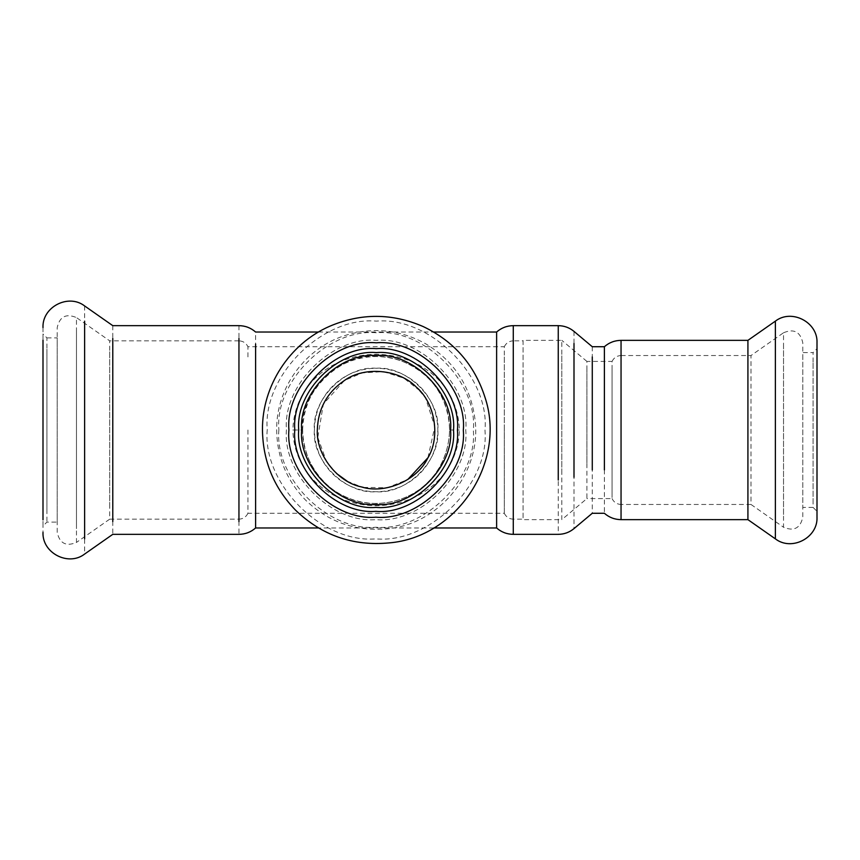 <?xml version="1.0" encoding="UTF-8"?>
<svg xmlns="http://www.w3.org/2000/svg" width="860" height="860" viewBox="0 0 860 860"><rect width="100%" height="100%" fill="white"/><g stroke="black" fill="none" stroke-linecap="round" stroke-linejoin="round"><path stroke-width="0.64" stroke-dasharray="4.3 3.22" d="M612.073 369.811L612.073 497.628L612.073 361.415L586.918 361.415L586.918 498.585L561.817 519.644L561.817 340.356L523.073 340.356L523.073 519.644L561.817 519.644M612.073 462.884L612.073 498.585L586.918 498.585M586.918 462.884L586.918 369.811L586.918 462.884M561.817 472.978L561.817 351.332L561.817 472.978M612.073 361.415C613.9 357.685 616.899 355.728 621.049 355.535L621.049 504.465L751.006 504.465L751.006 355.535L783.524 332.766L783.524 527.234C793.941 531.566 800.37 528.223 802.788 517.193L802.788 342.807C800.37 331.777 793.941 328.434 783.524 332.766M813.076 362.071L813.076 352.6L802.788 352.6L802.788 507.4L813.076 507.4L813.076 362.071L813.076 499.445M813.076 507.4L817 511.324L817 348.676L813.076 352.6M592.271 346.72L592.271 513.28M604.386 356.921L604.386 513.28M747.92 351.332L747.92 508.668L747.92 351.332M817 353.481L817 506.518L817 353.481M376.11 368.273C345.58 365.521 311.632 399.459 314.394 430C311.632 460.541 345.58 494.478 376.11 491.726C406.651 494.478 440.599 460.541 437.837 430C440.599 399.459 406.651 365.521 376.11 368.273C342.42 368.284 314.717 395.191 314.394 430C314.717 464.808 342.42 491.716 376.11 491.726C409.812 491.716 437.514 464.808 437.837 430C437.514 395.191 409.812 368.284 376.11 368.273M419.873 390.752L403.824 378.153L383.431 371.671L362.404 372.842L344.473 380.453L323.349 404.071L317.802 437.407M317.813 437.503L326.563 461.637L336.722 473.634M347.042 481.095L361.426 486.921M363.447 487.405L387.29 487.717L407.748 479.547M427.936 457.756L434.805 426.635L425.657 398.363L422.41 393.772M301.656 429.817C298.226 466.647 339.077 507.701 375.927 504.465C412.757 507.884 453.811 467.034 450.575 430.183C453.994 393.353 413.155 352.299 376.304 355.535C339.474 352.116 298.42 392.966 301.656 429.817M298.71 429.806C295.152 468.087 337.614 510.765 375.917 507.4C414.208 510.958 456.875 468.496 453.51 430.193C457.068 391.913 414.617 349.235 376.315 352.6C338.023 349.042 295.346 391.504 298.71 429.806M286.466 429.774C282.349 474.118 331.519 523.546 375.885 519.644C420.228 523.761 469.657 474.591 465.765 430.226C469.882 385.882 420.701 336.454 376.336 340.356C331.992 336.238 282.575 385.409 286.466 429.774C282.349 474.118 331.519 523.546 375.885 519.644C420.228 523.761 469.657 474.591 465.765 430.226C469.882 385.882 420.701 336.454 376.336 340.356C331.992 336.238 282.575 385.409 286.466 429.774M302.634 429.817C301.43 457.466 321.898 488.254 347.87 497.832C372.96 509.518 409.231 502.358 428.011 482.019C448.393 463.293 455.639 427.044 444.018 401.921C434.504 375.927 403.77 355.384 376.11 356.524C339.818 353.256 299.463 393.504 302.634 429.817M504.304 356.921L504.304 510.313L504.304 346.72L247.927 346.72C246.1 342.989 243.1 341.033 238.951 340.839L238.951 519.16L109.693 519.16L109.693 340.839L76.475 317.587L76.475 542.413C66.059 546.756 59.63 543.413 57.211 532.383L57.211 327.617C59.63 316.587 66.059 313.244 76.475 317.587M247.927 430L247.927 513.28L504.304 513.28L504.304 430M247.927 356.921L247.927 346.72M109.693 351.762L109.693 508.238L109.693 351.762M46.924 337.905L57.211 337.905L57.211 522.095L46.924 522.095L43 526.019L43 333.981L46.924 337.905L46.924 522.095M46.924 349.181L46.924 510.818L46.924 349.181M302.634 430C303.86 386.484 336.389 357.018 376.11 356.524C415.842 357.018 448.361 386.473 449.597 430C448.361 473.537 415.831 502.982 376.11 503.476C336.389 502.971 303.87 473.537 302.634 430L292.841 430C294.227 385.162 331.089 354.804 376.11 354.288C421.142 354.815 457.993 385.151 459.39 430C457.993 474.86 421.131 505.185 376.11 505.712C331.089 505.185 294.238 474.86 292.841 430M255.613 430L255.613 332.024M496.618 344.021L496.618 430M112.778 325.66L112.778 534.339M523.073 351.762L523.073 340.839L513.28 340.839L513.28 519.16L523.073 519.16L523.073 351.762M43 327.617L43 532.383M558.247 338.431L558.247 534.339M573.996 331.39L573.996 528.61M783.524 344.677L783.524 515.323L783.524 344.677M621.049 351.332L621.049 508.668L621.049 351.332M775.376 334.465L775.376 525.535L775.376 334.465M278.887 429.753C274.415 477.848 327.757 531.458 375.874 527.234C423.958 531.695 477.569 478.364 473.344 430.247C477.816 382.152 424.474 328.541 376.358 332.766C328.262 328.305 274.662 381.636 278.887 429.753M288.917 429.785C284.907 472.914 332.745 520.988 375.895 517.193C419.024 521.203 467.098 473.376 463.314 430.215C467.313 387.086 419.487 339.012 376.336 342.807C333.207 338.797 285.122 386.624 288.917 429.785M267.245 429.721C262.246 483.578 321.962 543.595 375.841 538.865C429.688 543.864 489.716 484.148 484.975 430.279C489.985 376.422 430.269 316.405 376.39 321.135C322.543 316.136 262.515 375.852 267.245 429.721M238.951 351.762L238.951 508.238L238.951 351.762M376.11 503.476L376.11 505.712M449.597 430L459.39 430M376.11 356.524L376.11 354.288M238.951 325.66L238.951 534.339M513.28 338.431L513.28 521.568L513.28 338.431M513.28 351.762L513.28 508.238L513.28 351.762M84.624 305.945L84.624 554.055M76.475 331.347L76.475 528.653L76.475 331.347M586.918 361.415L561.817 340.356M621.049 355.535L751.006 355.535M751.006 504.465L783.524 527.234M612.073 498.585C613.9 502.315 616.899 504.272 621.049 504.465M276.673 429.753C276.995 457.025 286.649 480.493 305.623 500.144C328.52 522.16 355.76 531.716 387.344 528.803C440.277 524.192 482.31 471.355 474.924 418.766C470.42 386.086 454.08 361.135 425.904 343.914C400.889 330.004 374.627 326.983 347.139 334.873C306.214 346.644 276.114 387.226 276.673 429.753M238.951 340.839L109.693 340.839M318.512 332.024L433.709 332.024M433.709 527.976L318.512 527.976M504.304 346.72C506.131 342.989 509.131 341.033 513.28 340.839M504.304 513.28C506.131 517.01 509.131 518.967 513.28 519.16M247.927 513.28C246.1 517.01 243.1 518.967 238.951 519.16M109.693 519.16L76.475 542.413"/><path stroke-width="1.29" d="M592.271 469.925L592.271 356.921L592.271 469.925M604.386 469.925L604.386 346.72L592.271 346.72L573.996 331.39C569.417 327.628 564.171 325.725 558.247 325.66L513.28 325.66L513.28 534.339C506.938 534.264 501.391 532.146 496.618 527.976L496.618 332.024L433.709 332.024M747.92 519.644L775.376 538.865L775.376 321.135L747.92 340.356L747.92 519.644L621.049 519.644C614.717 519.569 609.159 517.451 604.386 513.28L592.271 513.28L573.996 528.61C569.417 532.372 564.171 534.275 558.247 534.339L513.28 534.339M775.376 321.135C791.641 308.514 818.01 322.242 817 342.807L817 517.193C818.01 537.758 791.641 551.486 775.376 538.865M336.722 473.634L347.042 481.095M361.426 486.921L363.447 487.405M407.748 479.547L427.936 457.756M422.41 393.772L419.873 390.752M301.656 429.817C298.42 392.966 339.474 352.116 376.304 355.535C413.155 352.299 453.994 393.353 450.575 430.183C453.811 467.034 412.757 507.884 375.927 504.465C339.077 507.701 298.226 466.647 301.656 429.817M298.71 429.806C295.152 468.087 337.614 510.765 375.917 507.4C414.208 510.958 456.875 468.496 453.51 430.193C457.068 391.913 414.617 349.235 376.315 352.6C338.023 349.042 295.346 391.504 298.71 429.806M294.797 429.796C291.056 470.022 335.669 514.85 375.906 511.324C416.132 515.054 460.971 470.452 457.434 430.204C461.175 389.978 416.562 345.15 376.315 348.676C336.099 344.946 291.26 389.548 294.797 429.796M344.473 380.453C327.101 392.343 318.05 408.812 317.329 429.849C315.878 454.488 337.227 482.116 361.426 486.921C384.936 494.425 416.982 480.579 427.635 458.315C440.718 437.396 435.224 402.91 416.294 387.086C399.266 369.23 364.489 366.016 344.473 380.453M255.613 344.021L255.613 527.976L318.512 527.976M112.778 338.431L112.778 521.568L112.778 338.431M43 340.151L43 519.848L43 340.151M558.247 480.02L558.247 325.66M573.996 477.279L573.996 343.462L573.996 477.279M747.92 340.356L621.049 340.356L621.049 519.644M288.917 429.785C284.907 472.914 332.745 520.988 375.895 517.193C419.024 521.203 467.098 473.376 463.314 430.215C467.313 387.086 419.487 339.012 376.336 342.807C333.207 338.797 285.122 386.624 288.917 429.785M238.951 338.431L238.951 521.568L238.951 338.431M84.624 321.135L84.624 538.865L84.624 321.135M621.049 340.356C614.717 340.431 609.159 342.549 604.386 346.72M262.461 429.71C262.837 460.895 273.867 487.706 295.55 510.163C321.715 535.328 352.847 546.24 388.956 542.918C457.273 537.435 506.959 461.659 484.836 396.879C474.365 364.629 453.822 341.194 423.217 326.574C392.02 313.051 360.791 312.975 329.531 326.338C289.476 343.774 262.063 386.075 262.461 429.71M43 327.617C41.989 307.052 68.359 293.325 84.624 305.945L112.778 325.66L238.951 325.66C245.283 325.736 250.84 327.853 255.613 332.024L318.512 332.024M496.618 527.976L433.709 527.976M43 532.383C41.989 552.948 68.359 566.675 84.624 554.055L112.778 534.339L238.951 534.339C245.283 534.264 250.84 532.146 255.613 527.976M513.28 325.66C506.938 325.736 501.391 327.853 496.618 332.024"/></g></svg>
